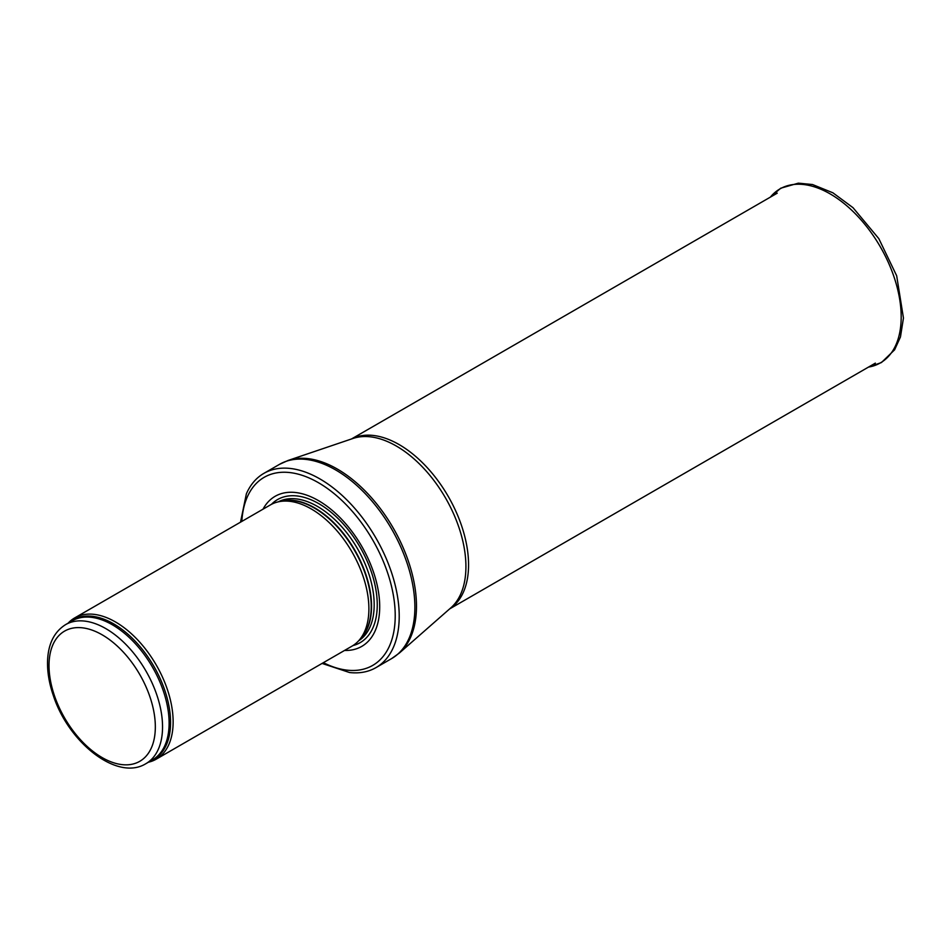 <?xml version="1.0" encoding="UTF-8"?>
<svg xmlns="http://www.w3.org/2000/svg" width="951" height="951" viewBox="0 0 951 951"><rect width="100%" height="100%" fill="white"/><g stroke="black" fill="none" stroke-linecap="round" stroke-linejoin="round"><path stroke-width="1.43" d="M148.427 762.215A81.56 47.086 -120 0 0 156.237 759.171A81.56 47.086 -120 0 0 168.743 693.814A81.56 47.086 -120 0 0 115.463 621.954A81.56 47.086 -120 0 0 74.689 617.912A81.56 47.086 -120 0 0 68.139 623.155M156.237 759.171L352.001 646.145A81.56 47.086 -120 0 0 358.991 640.403A81.56 47.086 -120 0 0 362.165 573.703A81.56 47.086 -120 0 0 311.227 508.928A81.56 47.086 -120 0 0 278.916 501.7A81.56 47.086 -120 0 0 270.453 504.886L74.689 617.912M344.571 650.436A86.66 50.034 -120 0 0 378.225 590.416A86.66 50.034 -120 0 0 318.442 500.606A86.66 50.034 -120 0 0 263.023 509.177M322.08 663.429L349.588 672.535A112.147 64.751 -120 0 0 375.99 667.614A112.147 64.751 -120 0 0 393.179 577.756A112.147 64.751 -120 0 0 319.928 478.935A112.147 64.751 -120 0 0 263.855 473.384A112.147 64.751 -120 0 0 246.38 493.783L240.52 522.17M105.775 628.587A80.288 46.349 -120 0 0 65.631 624.605C54.148 631.833 48.121 644.017 47.55 661.183C47.265 672.155 49.238 683.733 53.458 695.93C68.864 742.981 117.389 781.425 145.919 763.665A80.288 46.349 -120 0 0 158.223 699.33A80.288 46.349 -120 0 0 105.775 628.587M102.173 634.828A75.188 43.413 60 0 1 148.213 753.489A75.188 43.413 60 0 1 56.133 700.328A75.188 43.413 60 0 1 102.173 634.828M145.919 763.665L152.493 759.861A80.288 46.349 -120 0 0 164.796 695.538A80.288 46.349 -120 0 0 112.349 624.783A80.288 46.349 -120 0 0 72.205 620.813L65.631 624.605M150.21 761.18A80.585 46.528 -120 0 0 167.138 698.046A80.585 46.528 -120 0 0 113.585 623.82A80.585 46.528 -120 0 0 69.922 622.132M358.991 640.403L361.463 637.61A80.348 46.397 -120 0 0 364.59 571.896A80.348 46.397 -120 0 0 314.412 508.072A80.348 46.397 -120 0 0 282.566 500.963L278.916 501.7M360.417 638.81A80.288 46.349 -120 0 0 365.469 573.227A80.288 46.349 -120 0 0 314.781 507.917A80.288 46.349 -120 0 0 281.009 501.272M358.61 640.831A80.288 46.349 -120 0 0 369.559 576.163A80.288 46.349 -120 0 0 317.408 506.396A80.288 46.349 -120 0 0 278.358 501.819M352.976 645.563A82.606 47.693 -120 0 0 374.432 582.511A82.606 47.693 -120 0 0 318.835 503.673A82.606 47.693 -120 0 0 271.439 504.339M323.376 662.681A108.569 62.683 -120 0 0 395.176 612.801A108.569 62.683 -120 0 0 318.442 482.704A108.569 62.683 -120 0 0 241.827 521.41M375.99 667.614L391.657 658.567A112.147 64.751 -120 0 0 408.847 568.71A112.147 64.751 -120 0 0 335.584 469.889A112.147 64.751 -120 0 0 279.523 464.338L263.855 473.384M288.117 460.45L353.035 438.447A98.452 56.846 -120 0 1 396.305 446.019A98.452 56.846 -120 0 1 458.988 527.627A98.452 56.846 -120 0 1 450.833 607.855L399.325 653.075A111.945 64.632 -120 0 0 408.597 561.851A111.945 64.632 -120 0 0 337.32 469.057A111.945 64.632 -120 0 0 288.117 460.45L279.523 464.338M449.811 608.759A98.119 56.656 -120 0 0 462.84 529.636A98.119 56.656 -120 0 0 399.182 444.616A98.119 56.656 -120 0 0 351.739 438.886M770.369 197.13L780.712 188.215L798.329 183.163L812.511 184.53L832.898 192.803L853.011 207.687L878.831 238.653L896.674 275.79L903.45 318.05L900.466 336.916L894.606 349.813L881.446 362.545L868.501 367.086A100.437 57.987 -120 0 0 880.376 246.915A100.437 57.987 -120 0 0 770.381 197.119M399.325 653.075L391.657 658.567M449.609 608.925L875.36 363.127M351.49 438.97L777.229 193.172"/></g></svg>
